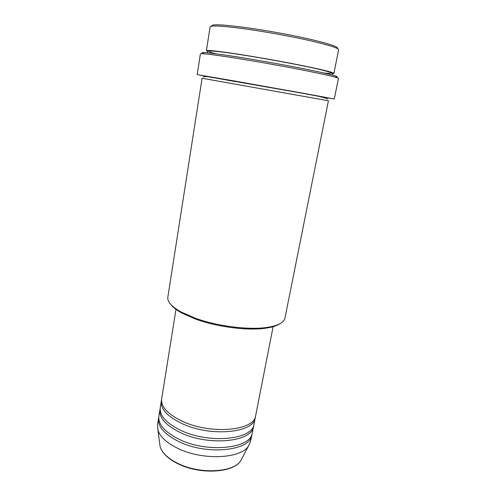 <?xml version="1.0" encoding="UTF-8"?>
<svg xmlns="http://www.w3.org/2000/svg" width="496" height="496" viewBox="0 0 496 496"><rect width="100%" height="100%" fill="white"/><g stroke="black" fill="none" stroke-linecap="round" stroke-linejoin="round"><path stroke-width="0.74" d="M176.055 308.915L161.653 398.896C160.816 406.9 167.933 414.458 182.999 421.569C211.718 434.911 254.752 430.466 255.657 415.642L273.209 326.219M161.541 399.993L161.305 401.072C160.462 409.119 167.561 416.714 182.615 423.851C211.296 437.236 254.312 432.71 255.229 417.799L255.378 416.702M161.305 401.072L160.264 407.569C159.396 415.76 166.464 423.46 181.462 430.664C210.044 444.174 252.985 439.425 253.964 424.26L255.229 417.799M160.152 408.654L159.923 409.727C159.042 417.967 166.092 425.698 181.077 432.927C209.622 446.481 252.545 441.657 253.543 426.405L253.692 425.314M159.923 409.727L158.887 416.181C157.988 424.564 165.001 432.4 179.93 439.692C208.376 453.369 251.23 448.328 252.284 432.822L253.543 426.405M158.77 417.26L158.546 418.326C157.635 426.752 164.635 434.626 179.552 441.942C207.96 455.657 250.79 450.542 251.863 434.955L252.018 433.87M211.835 26.152C210.713 24.006 221.687 24.428 244.764 27.423C265.199 30.194 291.784 35.024 310.707 39.395C330.076 43.989 338.929 47.027 337.268 48.496M333.895 73.427L338.619 49.78C338.452 48.062 328.532 44.938 308.865 40.412C289.714 36.109 263.835 31.453 243.821 28.712C222.096 25.848 210.862 25.246 210.118 26.889L206.392 50.71C207.006 49.873 218.048 51.094 239.518 54.386C259.303 57.468 284.958 62.062 304.023 65.931C323.615 69.967 333.572 72.466 333.895 73.427L332.091 73.687M279.75 323.82C276.737 325.798 272.161 327.242 266.023 328.147C248.198 330.925 217.316 327.056 195.808 319.176L182.137 313.205C176.688 310.236 172.893 307.303 170.742 304.401M167.828 297.234C167.189 301.779 171.69 306.739 181.331 312.108L195.312 318.203C217.316 326.256 248.955 330.218 267.152 327.397C278.058 325.68 283.997 322.58 284.964 318.097L328.426 100.769L234.552 84.035L202.083 78.263L167.828 297.234M204.309 53.822C197.017 51.386 207.886 52.396 236.927 56.854C261.063 60.661 293.297 66.52 313.894 70.835C334.664 75.274 341.57 77.345 334.608 77.054M334.285 99.002L338.427 78.48C338.086 77.587 327.279 75.001 306.02 70.711C285.312 66.582 257.393 61.591 235.978 58.181C212.846 54.56 200.985 53.128 200.396 53.89L197.197 74.58L301.779 92.969L334.285 99.002L321.495 96.887M330.286 73.606L323.869 72.993M209.932 77.016L197.197 74.58M215.952 53.773L209.715 52.13M207.998 51.578L206.392 50.71M158.546 418.326L157.517 424.743L157.939 430.162C160.171 437.013 166.997 443.182 178.411 448.663C202.889 460.536 240.405 458.713 248.341 446.264L250.61 441.328L251.863 434.955M159.6 442.748L160.115 446.642C162.142 452.997 168.218 458.664 178.337 463.642C200.006 474.412 233.232 472.545 240.616 460.982L242.439 457.504M235.464 81.635L202.591 75.559L235.042 81.096L312.74 94.99C331.086 98.363 333.696 98.927 320.571 96.695M248.341 446.264L240.616 460.982C232.934 472.955 200 474.722 178.424 463.996C168.299 459.023 162.198 453.239 160.115 446.642L157.939 430.162M182.137 313.205L181.331 312.108M207.526 52.787L207.514 52.347C208.165 51.578 207.26 51.088 211.631 51.057C217.025 51.293 226.387 52.446 239.729 54.523C262.52 58.044 293 63.606 312.096 67.747C331.13 71.901 332.636 73.16 332.277 74.574L332.115 74.977M203.627 77.134C203.149 76.471 204.91 76.384 208.909 76.874L304.656 93.645L319.195 96.41L326.895 98.456L327.372 99.181M266.023 328.147L267.152 327.397"/></g></svg>
